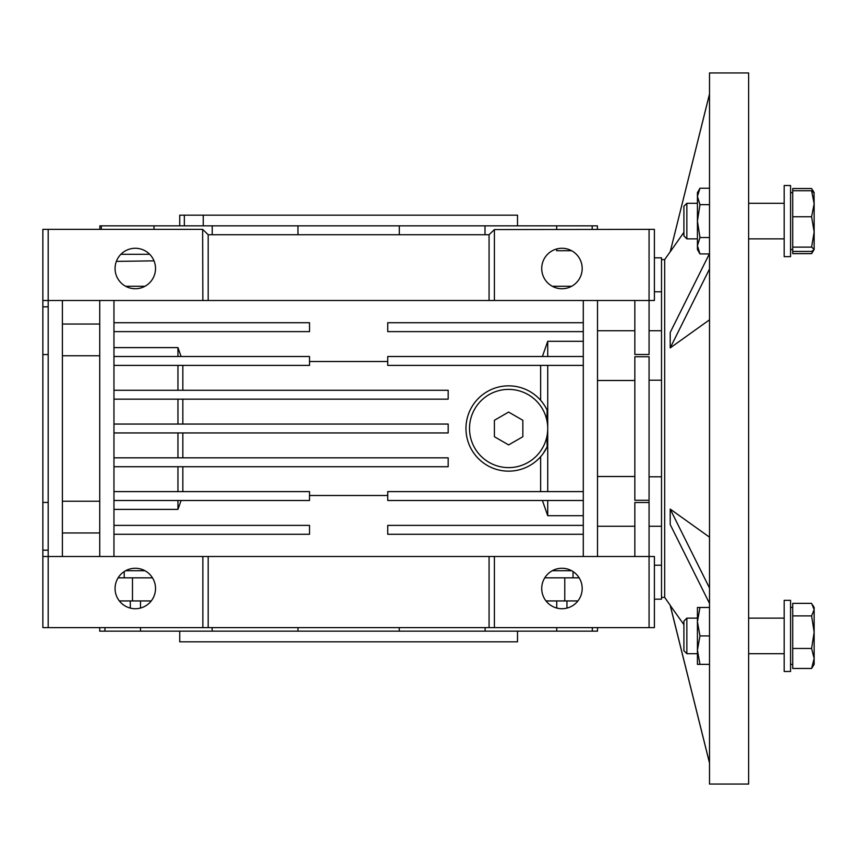 <?xml version="1.0" encoding="UTF-8"?>
<svg xmlns="http://www.w3.org/2000/svg" width="857" height="857" viewBox="0 0 857 857"><rect width="100%" height="100%" fill="white"/><g stroke="black" fill="none" stroke-linecap="round" stroke-linejoin="round"><path stroke-width="1.29" d="M184.341 225.83L184.341 215.171L179.734 215.171L179.734 225.83M517.51 225.83L517.51 215.171L184.341 215.171M179.734 631.17L179.734 641.829L517.51 641.829L517.51 631.17M597.383 229.355L597.383 225.83L297.957 225.83L297.957 234.722M212.236 234.722L212.236 225.83L154.024 225.83L154.024 229.355M154.024 260.849L116.348 261.385M101.308 229.355L101.308 225.83L99.862 225.83L99.862 229.355M120.901 254.283L149.686 254.283M99.733 627.613L99.733 631.17L399.266 631.17L399.266 627.613M399.266 631.17L556.739 631.17L556.739 627.613M212.129 631.17L212.129 627.613M561.956 248.273A20.236 20.236 0 0 1 582.192 268.498A20.236 20.236 0 0 1 561.956 288.734A20.236 20.236 0 0 1 541.72 268.498A20.236 20.236 0 0 1 561.956 248.273M135.299 248.273A20.236 20.236 0 0 1 155.524 268.498A20.236 20.236 0 0 1 135.299 288.734A20.236 20.236 0 0 1 115.063 268.498A20.236 20.236 0 0 1 135.299 248.273M573.033 577.832L573.033 571.565M661.508 282.724L661.508 257.839L654.405 257.839M654.405 291.787L661.508 291.787M597.511 380.497L634.844 380.497M634.844 356.726L649.07 356.726L649.07 500.274L634.844 500.274L634.844 356.726M649.07 380.219L661.508 380.219M654.405 599.161L661.508 599.161L661.508 574.276M561.956 568.266A20.236 20.236 0 0 1 582.192 588.502A20.236 20.236 0 0 1 561.956 608.727A20.236 20.236 0 0 1 541.72 588.502A20.236 20.236 0 0 1 561.956 568.266M135.299 568.266A20.236 20.236 0 0 1 155.524 588.502A20.236 20.236 0 0 1 135.299 608.727A20.236 20.236 0 0 1 115.063 588.502A20.236 20.236 0 0 1 135.299 568.266M649.07 526.273L661.508 526.273L661.508 501.388M649.07 501.388L649.07 502.502L634.844 502.502L634.844 556.504M546.905 436.492L547.162 446.808A42.668 42.668 0 0 1 465.962 428.5A42.668 42.668 0 0 1 547.162 410.192L546.905 420.508M547.162 446.808L543.102 453.632M113.96 466.722L448.179 466.722L448.179 457.831L113.96 457.831M182.841 466.722L182.841 491.607M177.956 491.607L177.956 466.722M182.841 365.393L182.841 390.278M177.956 390.278L177.956 365.393M113.96 399.169L448.179 399.169L448.179 390.278L113.96 390.278M182.841 399.169L182.841 424.054M177.956 424.054L177.956 399.169M113.96 432.946L448.179 432.946L448.179 424.054L113.96 424.054M182.841 432.946L182.841 457.831M177.956 457.831L177.956 432.946M547.73 365.393L547.73 491.607M540.638 491.607L540.638 456.695M540.638 400.305L540.638 365.393M571.608 570.719L552.304 570.719M634.844 476.503L597.511 476.503M661.508 476.781L649.07 476.781M583.285 341.3L547.73 341.3L547.73 356.501M547.73 341.3L542.395 356.501M583.285 356.501L387.739 356.501L387.739 365.393L583.285 365.393M113.96 365.393L309.516 365.393L309.516 356.501L113.96 356.501M181.084 356.501L177.956 347.61L113.96 347.61M177.956 356.501L177.956 347.61M113.96 331.616L309.516 331.616L309.516 322.725L113.96 322.725M583.285 322.725L387.739 322.725L387.739 331.616L583.285 331.616M99.733 355.762L62.4 355.762M99.733 324.032L62.4 324.032M62.4 501.238L99.733 501.238M62.4 532.968L99.733 532.968M113.96 500.499L309.516 500.499L309.516 491.607L113.96 491.607M113.96 534.275L309.516 534.275L309.516 525.384L113.96 525.384M583.285 525.384L387.739 525.384L387.739 534.275L583.285 534.275M113.96 509.39L177.956 509.39L181.084 500.499M177.956 500.499L177.956 509.39M309.516 495.496L387.739 495.496M387.739 361.504L309.516 361.504M583.285 491.607L387.739 491.607L387.739 500.499L583.285 500.499M542.395 500.499L547.73 515.7L583.285 515.7M547.73 500.499L547.73 515.7M597.511 556.504L597.511 300.496M661.508 565.213L654.405 565.213M144.951 570.719L125.636 570.719M634.844 300.496L634.844 354.498L649.07 354.498L649.07 300.496L494.403 300.496L494.403 229.569L654.405 229.355L654.405 300.496L649.07 300.496L649.07 229.355M48.185 229.355L48.185 300.496L42.85 300.496L42.85 229.355L202.638 229.355L202.852 300.496L48.185 300.496L48.185 556.504L42.85 556.504L42.85 627.613L654.405 627.613L654.405 556.504L649.07 556.504L649.07 627.613M62.4 556.504L62.4 300.496M99.733 300.496L99.733 556.504M113.96 556.504L113.96 300.496M583.285 300.496L583.285 556.504M649.07 502.502L649.07 556.504L494.403 556.504L494.403 627.613M494.403 556.504L202.852 556.504L202.852 627.613M202.852 556.504L48.185 556.504L48.185 627.613M208.187 556.504L208.187 627.613M489.068 556.504L489.068 627.613M202.852 229.569L208.187 234.722L208.187 300.496L489.068 300.496L489.068 234.722L494.403 229.569M208.187 234.722L489.068 234.722M489.068 300.496L494.403 300.496M202.852 300.496L208.187 300.496M42.85 300.496L42.85 556.504M48.185 354.562L42.85 354.562M48.185 502.438L42.85 502.438M124.222 577.832L124.222 571.565M118.105 577.832L132.481 577.832L132.481 600.939L151.25 600.939M152.482 577.832L132.481 577.832M546.005 600.939L564.774 600.939L564.774 577.832L544.763 577.832M564.774 577.832L579.15 577.832M552.304 286.281L571.608 286.281M125.636 286.281L144.951 286.281M119.348 600.939L132.481 600.939M564.774 600.939L577.907 600.939M571.608 250.726L556.664 250.726L556.664 248.969M104.94 631.17L104.94 627.613M140.505 600.939L140.505 608.042M140.505 627.613L140.505 631.17M485.126 627.613L485.126 631.17M556.739 608.042L556.739 600.939M556.739 631.17L597.511 631.17L597.511 627.613M592.305 627.613L592.305 631.17M154.024 225.83L101.308 225.83M592.176 225.83L592.176 229.355M556.664 229.355L556.664 225.83M485.008 225.83L485.008 234.722M399.298 234.722L399.298 225.83M297.957 225.83L212.236 225.83M203.248 215.171L203.248 225.83M297.979 627.613L297.979 631.17M508.619 467.611A39.111 39.111 0 0 0 547.73 428.5A39.111 39.111 0 0 0 508.619 389.389A39.111 39.111 0 0 0 469.518 428.5A39.111 39.111 0 0 0 508.619 467.611M508.619 444.922L522.845 436.716L522.845 420.284L508.619 412.078L494.403 420.284L494.403 436.716L508.619 444.922M748.622 784.048L748.622 72.952L709.51 72.952L709.51 784.048L748.622 784.048M670.206 251.712L664.678 259.617L664.678 597.383L670.206 605.288M709.51 763.062L670.206 605.417L683.907 624.657M709.51 603.424L670.206 524.538L670.206 509.079L709.51 537.178M709.51 319.822L670.206 347.921L709.51 268.98M683.907 232.343L670.206 251.808L709.51 94.056M664.678 259.617L661.508 259.617L661.508 597.383L664.678 597.383M709.51 253.576L670.206 332.462L670.206 347.856M709.51 93.938L670.206 251.808M670.206 605.192L709.51 762.944M670.206 509.144L709.51 588.02M699.965 237.507L697.427 221.085L697.427 249.526L699.965 253.929L697.427 245.713L699.965 237.507L709.51 237.507M699.965 204.662L697.427 196.446L697.427 221.085L699.965 204.662L709.51 204.662M699.965 188.24L697.427 192.643L697.427 196.446L699.965 188.24L709.51 188.24M699.965 253.929L709.339 253.929M686.853 238.857L686.853 203.302L683.907 206.248L683.907 235.921L686.853 238.857L697.427 238.857M812.79 250.833L811.611 253.64L792.714 253.64L792.714 190.725L811.611 190.725L814.15 203.752L814.011 192.386M792.714 247.127L811.611 247.127L814.15 231.947L814.15 203.752L811.611 216.767L814.15 231.947L814.15 249.526L811.611 251.444L792.714 251.444M811.611 247.127L814.15 249.28M814.15 192.889L811.611 190.725M792.714 216.767L811.611 216.767M790.572 256.639L790.572 185.53L784.176 185.53L784.176 256.639L790.572 256.639M699.965 664.357L697.427 650.142L697.427 664.357L709.51 664.357M709.51 607.474L699.965 607.474L697.427 621.689L697.427 650.142L699.965 635.915L709.51 635.915M699.965 607.474L697.427 607.474L697.427 621.689L699.965 635.915M790.572 671.47L790.572 600.361L784.176 600.361L784.176 671.47L790.572 671.47M792.714 190.725L792.714 188.529L811.611 188.529L813.572 191.882M811.611 253.64L814.15 249.526M686.853 653.698L686.853 618.143L683.907 621.079L683.907 650.752L686.853 653.698L697.427 653.698M811.611 668.471L814.15 664.357L814.15 658.465L811.611 668.471L792.714 668.471L792.714 603.36L811.611 603.36L814.15 609.627L814.15 607.474L812.8 605.138M814.15 632.177L814.15 609.627L811.611 615.894L814.15 632.177L811.611 648.46L814.15 658.465L814.15 632.177M792.714 615.894L811.611 615.894M792.714 648.46L811.611 648.46M566.948 600.939L566.948 608.106M634.844 526.273L597.511 526.273M42.85 306.817L48.185 306.817M42.85 550.183L48.185 550.183M661.508 330.727L649.07 330.727M634.844 330.727L597.511 330.727M130.296 600.939L130.296 608.106M790.572 249.526L792.714 249.526M748.622 238.857L784.176 238.857M686.853 203.302L697.427 203.302M748.622 203.302L784.176 203.302M790.572 192.643L792.714 192.643M814.15 192.643L812.8 190.308M790.572 607.474L792.714 607.474M686.853 618.143L697.427 618.143M748.622 618.143L784.176 618.143M748.622 653.698L784.176 653.698M790.572 664.357L792.714 664.357"/></g></svg>
